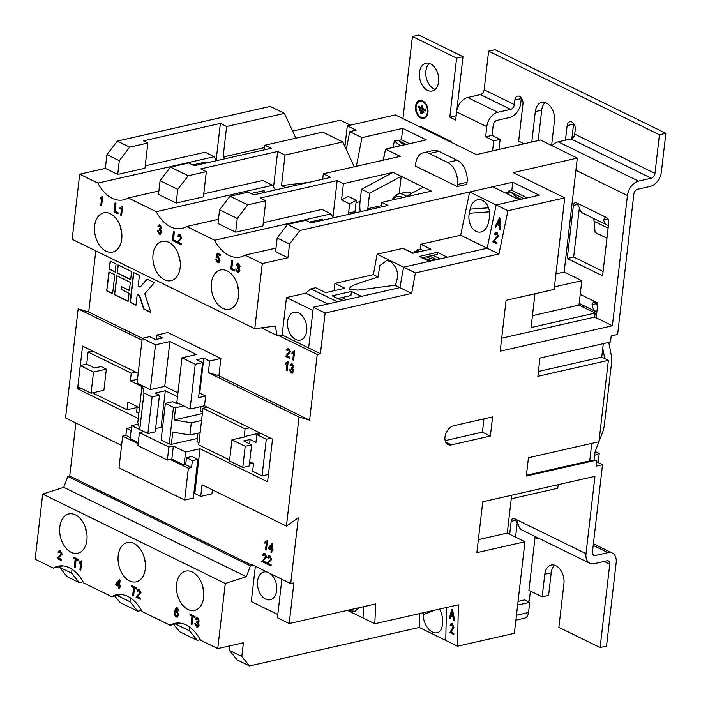 <?xml version="1.0" encoding="UTF-8"?>
<svg xmlns="http://www.w3.org/2000/svg" width="701" height="701" viewBox="0 0 701 701"><rect width="100%" height="100%" fill="white"/><g stroke="black" fill="none" stroke-linecap="round" stroke-linejoin="round"><path stroke-width="1.05" d="M203.684 597.41A20.145 13.31 -102.8 0 0 185.677 571.131A20.145 13.31 -102.8 0 0 176.582 584.143A20.145 13.31 -102.8 0 0 194.589 610.413A20.145 13.31 -102.8 0 0 203.684 597.41M202.265 584.836A20.145 13.31 -102.8 0 0 203.641 590.899M189.953 627.264L189.533 630.9L197.261 640.355L200.223 639.689M175.513 624.039L189.533 630.9M173.664 624.46L179.596 631.706L197.261 640.355M130.482 597.927L130.036 601.773L137.773 611.228L141.453 610.396M117.128 595.456L130.036 601.773M114.719 595.999L120.099 602.58L137.773 611.228M72.019 569.291L71.572 573.155L79.309 582.61L83.033 581.769M79.309 582.61L66.937 576.555L59.243 566.758M59.199 567.1L71.572 573.155M69.732 476.049L252.342 565.444L250.423 565.882L246.358 576.713L225.284 583.469L217.757 648.591L200.451 640.118A34.717 22.94 -102.8 0 0 174.759 623.373A34.717 22.94 -102.8 0 0 170.115 625.266L142.058 611.535A34.717 22.94 -102.8 0 0 116.375 594.79A34.717 22.94 -102.8 0 0 111.722 596.682L83.673 582.952A34.717 22.94 -102.8 0 0 57.981 566.206A34.717 22.94 -102.8 0 0 53.337 568.099L35.146 559.196L42.682 494.074L63.747 487.318L67.813 476.487L69.732 476.049L75.874 423.018M95.792 250.87L88.712 312.041L78.153 308.887L65.535 417.954L121.597 445.398M295.875 138.193L284.422 113.369L270.209 106.412L117.321 141.085L106.92 154.649L105.334 168.371L79.695 174.19L72.159 239.304L254.77 328.699L262.297 263.585L287.945 257.766L289.531 244.044L277.158 237.99L275.572 251.712L287.945 257.766M350.369 125.155L340.318 120.23L292.58 131.061M412.433 36.505L456.614 58.13L463.019 56.676L418.847 35.05L412.433 36.505L402.935 118.627M418.821 126.408A4.162 2.751 77.2 0 1 419.172 126.285A4.162 2.751 77.2 0 1 420.539 126.478A4.162 2.751 77.2 0 1 420.653 126.539L422.116 128.02M448.57 140.971L450.173 140.989A4.162 2.751 77.2 0 1 450.287 141.041A4.162 2.751 77.2 0 1 451.838 142.575M422.738 100.891A9.218 6.09 -102.8 0 0 419.706 100.471A9.218 6.09 -102.8 0 0 415.491 108.594A9.218 6.09 -102.8 0 0 420.758 118.04A9.218 6.09 -102.8 0 0 423.79 118.46A9.218 6.09 -102.8 0 0 428.004 110.337A9.218 6.09 -102.8 0 0 422.738 100.891M438.624 81.798A14.23 9.402 -102.8 0 0 425.901 63.23A14.23 9.402 -102.8 0 0 419.478 72.422A14.23 9.402 -102.8 0 0 432.202 90.99A14.23 9.402 -102.8 0 0 438.624 81.798M521.369 97.947A6.02 3.978 -102.8 0 0 521.272 98.543L514.858 99.998L514.332 104.572A4.381 2.9 -63.9 0 1 510.652 109.374L497.833 112.274A13.135 8.701 116.1 0 0 486.809 126.671L485.627 136.844L493.732 140.805L492.558 150.925M456.614 58.13L449.788 117.146L455.676 120.029L456.614 111.888A13.135 8.701 -63.9 0 1 467.646 97.5L480.465 94.591A4.381 2.9 116.1 0 0 484.146 89.789L488.615 51.129L659.439 134.758L654.971 173.419A4.381 2.9 -63.9 0 1 651.29 178.22L638.471 181.13A13.135 8.701 116.1 0 0 627.439 195.518L612.376 325.755L500.19 351.192L506.069 300.326L554.149 289.417L564.752 197.848L507.936 210.729L498.946 253.981L415.395 272.934L411.671 293.395L325.133 313.023L313.347 307.257L308.642 347.959L320.418 353.725L325.133 313.023M419.873 100.436A9.218 6.09 -102.8 0 0 415.816 108.646A9.218 6.09 -102.8 0 0 421.073 117.961A9.218 6.09 -102.8 0 0 423.947 118.416M435.207 89.386A14.23 9.402 77.2 0 1 425.893 70.967A14.23 9.402 77.2 0 1 429.31 63.379M598.934 441.744L595.876 449.604A13.135 8.701 116.1 0 0 594.746 454.099L594.01 460.382M596.63 461.81L602.536 464.702L592.415 552.204A4.381 2.9 -63.9 0 0 593.694 555.411A4.381 2.9 -63.9 0 0 595.149 555.551L607.969 552.642A13.135 8.701 116.1 0 1 612.332 553.054A13.135 8.701 116.1 0 1 616.17 562.666L606.523 646.103L600.109 647.558L558.872 627.369L563.937 583.618A14.23 9.402 -102.8 0 0 551.223 565.059A14.23 9.402 -102.8 0 0 544.791 574.25L542.18 596.831L528.931 590.347L535.047 537.439L536.519 538.158L537.895 537.851M517.391 521.43L515.577 537.15M608.748 342.43L611.36 355.617A21.889 14.502 -63.9 0 1 611.57 362.627L604.315 425.279A21.889 14.502 -63.9 0 1 602.431 432.762L598.961 441.674M603.097 271.462L573.663 257.048L579.403 207.435M463.019 56.676L456.728 111.117M498.972 149.471L500.137 139.35L492.041 135.389L493.215 125.216A4.381 2.9 -63.9 0 1 496.895 120.414L509.715 117.505A13.135 8.701 116.1 0 0 520.747 103.117L521.272 98.543M602.536 464.702L596.13 466.156L596.831 460.058L526.32 476.049L528.431 457.735L598.952 441.744L608.372 360.34L537.851 376.341L539.972 358.027L610.492 342.027L611.193 335.928L617.607 334.473L633.853 194.063A4.381 2.9 -63.9 0 1 637.533 189.27L650.353 186.361A13.135 8.701 116.1 0 0 661.376 171.964L665.854 133.304L659.439 134.758M516.567 520.098L511.169 521.325L509.671 534.258M511.169 521.325A4.381 2.892 77.2 0 1 513.141 518.495A4.381 2.892 77.2 0 1 514.578 518.696L518.346 524.444A13.135 8.701 -63.9 0 0 522.105 530.114L589.848 563.28A13.135 8.701 116.1 0 0 594.211 563.692L607.031 560.782A4.381 2.9 -63.9 0 1 608.486 560.923A4.381 2.9 -63.9 0 1 609.765 564.121L600.109 647.558M255.366 566.285L251.291 601.554L277.798 614.532L281.872 579.263L277.421 617.783L289.198 623.548L375.745 603.92L374.798 623.75L458.358 604.805L457.551 646.199L514.359 633.318L524.961 541.75L476.873 552.651L482.761 501.776L594.947 476.338L586.001 553.659A13.135 8.701 116.1 0 0 589.848 563.28M558.198 484.671L557.786 488.238L511.257 498.797M538.981 538.377A6.572 4.337 77.2 0 1 538.683 538.456A6.572 4.337 77.2 0 1 536.519 538.158M542.18 596.831L548.594 595.377L551.205 572.796A14.23 9.402 77.2 0 1 554.622 565.208M320.418 353.725L317.211 354.452L309.605 420.179L299.047 417.025L286.429 526.092L298.311 517.855L290.705 583.582L252.413 564.84L252.342 565.444M289.198 623.548L293.912 582.855L290.705 583.582M492.584 416.92L490.367 436.048L451.418 444.881A10.287 6.817 -63.9 0 1 448 444.557A10.287 6.817 -63.9 0 1 445.485 434.655A10.287 6.817 -63.9 0 1 453.635 425.752L492.584 416.92M346.268 149.444L349.738 131.622L356.152 130.167L347.31 125.847L395.39 114.938L476.391 154.588L540.497 140.051L577.317 158.076L564.13 272.032L581.804 280.68L578.973 305.101L595.175 313.032L594.702 317.097L612.376 325.755M596.174 317.825L597.883 303.042L580.218 294.394M578.141 204.315L573.392 205.393L567.249 258.503L602.588 275.808L608.74 222.699A4.162 2.751 77.2 0 0 606.383 217.459A4.162 2.751 77.2 0 0 606.277 217.406L605.024 217.266L603.675 219.834A12.259 8.123 116.1 0 0 607.171 225.074A12.259 8.123 116.1 0 0 607.434 225.187L608.398 225.599M573.392 205.393A4.162 2.751 77.2 0 1 575.276 202.712A4.162 2.751 77.2 0 1 576.643 202.896A4.162 2.751 77.2 0 1 576.748 202.957L579.525 208.013A12.259 8.123 -63.9 0 0 583.022 213.244A12.259 8.123 -63.9 0 0 583.285 213.367M551.608 145.493L554.447 120.984A14.23 9.402 -102.8 0 0 541.724 102.425A14.23 9.402 -102.8 0 0 535.301 111.617L531.787 142.031M573.646 123.534A6.02 3.978 -102.8 0 0 573.549 124.13L567.144 125.584L565.453 140.191M567.144 125.584A6.02 3.978 77.2 0 1 569.86 121.702A6.02 3.978 77.2 0 1 571.841 121.974A6.02 3.978 77.2 0 1 575.241 129.554L574.715 134.128L654.971 173.419M514.858 99.998A6.02 3.978 77.2 0 1 517.583 96.107A6.02 3.978 77.2 0 1 519.564 96.379A6.02 3.978 77.2 0 1 522.964 103.958L518.661 141.094L524.12 143.766M552.046 145.703A13.135 8.701 -63.9 0 1 558.215 141.839L571.035 138.929A4.381 2.9 116.1 0 0 574.715 134.128M538.193 140.577L541.715 110.162A14.23 9.402 77.2 0 1 545.133 102.574M488.615 51.129L495.029 49.675L665.854 133.304M573.549 124.13L571.876 138.605M449.788 117.146L456.176 115.691M485.627 136.844L492.041 135.389M493.732 140.805L500.137 139.35M423.763 117.602A8.386 5.538 -102.8 0 0 423.921 117.566A8.386 5.538 -102.8 0 0 427.759 110.188A8.386 5.538 -102.8 0 0 422.975 101.601A8.386 5.538 -102.8 0 0 420.214 101.216A8.386 5.538 -102.8 0 0 420.057 101.259M422.65 101.671A8.386 5.538 -102.8 0 0 419.89 101.294A8.386 5.538 -102.8 0 0 416.061 108.673A8.386 5.538 -102.8 0 0 420.845 117.26A8.386 5.538 -102.8 0 0 423.606 117.645A8.386 5.538 -102.8 0 0 427.435 110.259A8.386 5.538 -102.8 0 0 422.65 101.671M419.575 109.225L419.443 110.399L423.807 112.458L423.737 111.266L419.575 109.225M421.713 105.947L421.503 107.7L418.155 106.061L418.024 107.227L425.77 110.951L425.7 109.75L422.352 108.112L422.554 106.359L422.204 105.571L421.713 105.947L422.168 105.553M420.766 111.862L422.107 112.519L422.177 113.72L420.626 113.036L420.766 111.862M418.12 106.044L418.339 107.157L425.568 110.924M422.028 105.877L421.503 107.7M419.54 109.216L419.768 110.32L423.921 112.362M420.731 111.853L420.95 112.957L422.291 113.615M604.77 358.588L602.755 348.371M591.644 444.408L592.073 443.304M567.249 258.503L573.663 257.048M606.943 238.217L595.105 232.417L594.08 221.279A8.754 5.801 116.1 0 0 592.976 218.125M583.679 307.397L582.855 305.224M596.481 303.621L592.03 304.637A16.202 10.734 116.1 0 0 596.735 312.015A16.202 10.734 116.1 0 0 596.84 312.068M592.03 304.637L593.467 301.929L594.886 302.131L597.55 305.916M597.226 462.108L598.286 461.687L599.232 453.468L595.245 451.514M594.606 455.3L599.232 453.468M535.047 537.439L536.423 537.124M530.412 591.074L529.281 600.836L527.476 601.248M518.057 601.405L524.707 599.89L529.719 602.343L528.536 612.516A8.754 5.783 77.2 0 1 524.585 618.177L515.883 620.148M517.627 605.086L529.719 602.343M608.372 360.34L601.747 357.098L603.298 343.665M596.831 460.058L589.734 460.881L591.767 443.374M271.05 565.777L267.107 563.841L271.182 559.004L270.165 556.971L268.43 558.049L267.616 557.532L268.807 555.814L269.981 556.024L271.69 559.468L267.992 563.289L271.156 564.84L271.024 565.987L266.792 563.919L270.858 559.074L269.324 556.909M272.041 550.425L271.786 552.598L270.954 552.195L271.208 550.013L268.378 548.629L268.518 547.481L272.225 543.477L272.803 543.766L272.172 549.277L273.004 549.68L272.864 550.828L272.041 550.425L272.891 550.609M264.838 542.101L266.888 540.743L267.423 541.006L266.389 549.961L265.556 549.549L266.362 542.574L264.715 543.161L264.838 542.101L267.204 540.673M265.144 543.1L265.153 542.031M266.065 563.332L262.121 561.405L266.196 556.559L265.18 554.535L263.445 555.613L262.63 555.087L263.821 553.369L265.004 553.58L266.704 557.032L263.006 560.853L266.17 562.404L266.038 563.551L261.806 561.475L265.872 556.629L264.338 554.465M212.385 489.85L211.921 493.837L200.705 496.387L194.817 493.504L199.995 448.736L267.589 481.824L272.531 439.089L204.499 405.783L205.63 396.012L198.576 397.616L202.624 362.619L195.255 364.283L181.997 357.799L196.42 354.531L169.914 341.553L155.491 344.822L142.242 338.329L149.611 336.664L155.499 339.547L162.553 337.943L156.665 335.06L167.881 332.519L220.894 358.474L218.896 375.771L309.605 420.179M229.972 645.814L229.437 650.44L237.175 659.895L249.547 665.95L419.268 627.456L419.531 613.612M229.437 650.44L241.81 656.495L243.396 642.773L217.757 648.591M105.334 168.371L117.707 174.426L119.293 160.704L129.694 147.14L147.867 143.013L143.451 140.857L220.386 123.402L226.642 126.469L223.111 156.998L226.169 158.487M106.92 154.649L119.293 160.704M116.769 275.747L114.578 294.735L128.125 301.369L129.063 293.228L121.404 289.478L121.72 286.77L129.378 290.521L130.316 282.38L116.769 275.747M108.918 271.9L106.718 290.897L112.607 293.78L114.806 274.783L108.918 271.9M118.031 264.89L117.085 273.031L130.631 279.664L131.578 271.524L118.031 264.89M154.351 282.678L147.079 279.112L140.139 287.182L138.176 286.227L139.429 275.37L133.541 272.487L130.088 302.333L135.976 305.215L137.23 294.359L139.192 295.323L143.626 308.957L150.899 312.523L144.809 293.772L154.351 282.678M110.171 261.044L109.233 269.184L115.122 272.076L116.068 263.935L110.171 261.044M291.336 371.986L292.816 370.829L291.239 368.428L291.45 367.429L292.939 366.728L292.098 364.967L290.854 365.808L290.03 365.282L291.222 363.758L292.194 363.915L293.772 367.096L292.685 368.437L293.649 371.241L292.291 373.186L291.187 373.002L289.46 369.488L290.302 369.786L291.336 371.986L292.142 372.047M291.563 367.508L292.475 367.569M291.888 367.429L293.263 366.658L292.422 364.888L291.712 364.853M292.045 352.445L294.096 351.087L294.63 351.35L293.596 360.305L292.764 359.893L293.57 352.918L291.923 353.506L292.045 352.445L294.42 351.017M292.361 353.444L292.37 352.375M289.802 358.211L285.859 356.283L289.934 351.438L288.917 349.413L287.182 350.491L286.367 349.974L287.559 348.248L288.733 348.458L290.442 351.911L286.735 355.731L289.907 357.282L289.776 358.43L285.535 356.362L289.609 351.516L288.067 349.343M285.552 363.03L287.603 361.672L288.137 361.935L287.103 370.89L286.271 370.478L287.077 363.504L285.43 364.091L285.552 363.03L287.927 361.602M285.868 364.029L285.877 362.96M317.211 354.452L278.928 335.709L278.998 335.096L277.07 335.534L275.362 326.009L254.77 328.699M88.712 312.041L142.364 338.303M147.867 143.013L144.949 168.249L117.707 174.426M264.4 149.821L264.934 145.212L271.191 148.279L194.256 165.725L188.665 162.982L170.483 167.11L160.082 180.674L177.756 189.331L188.157 175.758L206.339 171.64L200.74 168.897L277.666 151.451L285.035 155.052L281.504 185.581L285.657 187.614M206.339 171.64L203.413 196.867L176.17 203.053L158.496 194.396L160.082 180.674M176.17 203.053L177.756 189.331M322.697 179.219L323.319 173.795L330.688 177.406L253.753 194.852L248.154 192.109L229.981 196.236L219.579 209.801L237.253 218.449L247.655 204.885L265.828 200.766L260.237 198.024L337.163 180.578L343.42 183.636L393.103 172.367L361.497 189.252L369.602 193.222L367.815 208.679A16.421 10.848 -102.8 0 0 367.701 210.046M265.828 200.766L262.91 225.994L235.667 232.171L217.993 223.523L219.579 209.801M235.667 232.171L237.253 218.449M381.178 206.988L381.712 202.387L387.968 205.446L311.042 222.892L305.741 220.298L287.559 224.425L277.158 237.99M323.319 173.795L400.253 156.349L385.524 149.147L383.377 160.179M229.981 196.236L247.655 204.885M381.712 202.387L431.395 191.119L393.103 172.367M287.559 224.425L299.932 230.48L512.755 182.207L539.262 195.185L496.159 204.964L507.936 210.729M577.317 158.076L513.202 172.612L564.752 197.848M349.738 131.622L361.961 137.606L402.751 128.353L401.436 139.753L409.507 143.705M385.524 149.147L426.313 139.893L402.751 128.353M457.201 186.527L466.822 184.345L467.05 182.313L457.438 184.494L457.201 186.527L415.378 166.058L415.614 164.016A17.516 11.575 -102.8 0 1 423.518 152.704L433.139 150.522A17.516 11.575 77.2 0 1 438.896 151.328L457.157 160.266A17.516 11.575 77.2 0 1 467.05 182.313M349.641 203.886L341.536 199.916L348.195 196.368L356.292 200.328L349.641 203.886L348.581 213.043A16.421 10.848 -102.8 0 0 348.467 214.41M341.536 199.916L343.42 183.636M332.922 217.214L337.163 180.578M273.556 187.001L277.666 151.451M450.796 616.074L450.095 618.711L449.297 618.317L451.847 609.59L452.592 609.958L454.747 620.99L453.959 620.595L453.372 617.336L450.796 616.074L453.372 617.336M419.268 627.456L445.775 640.434L446.414 607.513L445.775 640.434L457.551 646.199M453.819 634.212L450.217 632.442L453.512 626.729L452.417 624.46L450.883 626.063L450.121 625.564L451.102 623.434L452.145 623.566L453.95 627.246L450.962 631.925L453.836 633.336L453.81 634.484L449.893 632.565L453.188 626.852L451.672 624.477M496.764 243.65L493.127 241.863L497.859 235.825L497.105 233.477L495.178 235.072L494.442 234.563C494.871 232.732 495.738 232.022 497.044 232.434L498.306 236.246L494.117 241.197L496.983 242.599L496.737 243.808L492.812 241.889L497.544 235.851L496.501 233.407M496.229 232.259L497.044 232.434M313.347 307.257L399.894 287.629L395.049 285.254L357.852 290.109L349.869 289.478C348.344 286.201 356.634 284.457 361.024 282.424L378.225 277.018L373.388 274.652L377.103 254.191L403.61 267.169L399.894 287.629L403.61 267.169L429.354 261.333L419.338 256.426L437.389 252.334L447.404 257.232L487.169 248.215L496.159 204.964L469.652 191.986L460.662 235.238L420.898 244.255L430.913 249.162L412.863 253.254L402.847 248.356L413.485 253.114M415.395 272.934L403.61 267.169L487.169 248.215L498.946 253.981M495.756 227.404L494.959 227.019L499.454 217.845L500.199 218.213L500.409 229.683L499.611 229.297L499.611 225.897L497.035 224.635L495.756 227.404M285.035 155.052L342.807 141.952L322.705 132.112L264.934 145.212M170.483 167.11L188.157 175.758M216.145 160.038L220.386 123.402M594.702 317.097L501.688 338.197M524.961 541.75L507.287 533.093L478.38 539.647M511.669 495.221L507.287 533.093M534.977 293.763L531.069 327.569L595.175 313.032M564.13 272.032L555.946 273.881M554.447 286.884L581.804 280.68M578.973 305.101L532.445 315.652M200.705 496.387L202.046 484.785L286.429 526.092M374.798 623.75L363.022 617.984L363.556 606.689L363.022 617.984L347.416 610.352M349.799 610.825L355.258 611.228L358.737 607.785M439.562 609.064A14.23 8.719 69.4 0 1 442.454 619.991L442.375 623.943A14.23 8.719 69.4 0 1 437.81 632.574A14.23 8.719 69.4 0 1 432.552 632.1A14.23 8.719 69.4 0 1 423.229 614.575L423.264 612.762M267.239 572.095A14.23 9.402 -102.8 0 0 263.962 571.981A14.23 9.402 -102.8 0 0 257.539 581.173A14.23 9.402 -102.8 0 0 270.253 599.741A14.23 9.402 -102.8 0 0 276.676 590.549A14.23 9.402 -102.8 0 0 269.999 573.444M199.075 393.279L199.741 393.13L203.789 358.132L209.678 361.015L208.337 372.617L299.047 417.025M199.741 393.13L205.63 396.012M218.896 375.771L208.337 372.617M181.997 357.799L176.818 402.567L190.076 409.051L204.499 405.783M177.949 392.788L164.735 386.321L150.312 389.59L137.054 383.105L142.242 338.329M138.193 373.326L82.56 346.092L80.308 365.545M249.582 427.855L245.087 428.881L244.185 436.609L244.78 436.898L231.952 439.807L245.21 446.292L251.624 444.837L243.668 440.947L250.082 439.492L255.97 442.375L256.864 434.646L266.292 439.255L262.051 475.891L252.623 471.274L253.525 463.545L249.679 461.661M251.624 444.837L249.17 466.007L242.765 467.462L229.507 460.969L231.952 439.807M244.185 436.609L257.95 433.49M250.082 439.492L249.574 443.838M256.864 434.646L261.368 433.621M262.051 475.891L268.439 474.437M266.292 439.255L270.796 438.239M197.927 433.183L196.937 441.726L198.979 442.725M137.203 406.598L136.555 412.17L138.868 413.301M80.703 388.126L77.618 388.827L138.263 418.515M138.281 424.123L131.674 425.621L130.167 438.642L138.255 442.603M139.411 432.622L137.904 445.643L167.355 460.058L168.862 447.036L139.411 432.622L143.898 431.606L131.674 425.621M168.862 447.036L173.349 446.02L185.572 452.005L199.995 448.736M278.928 335.709L282.135 334.982L286.464 297.539L305.697 293.176L310.885 288.83L315.687 287.734L325.702 292.641L344.936 288.277L334.92 283.37L373.388 274.652M286.464 297.539L312.97 310.508L308.642 347.959L282.135 334.982M411.671 293.395L399.894 287.629L361.436 296.348L351.42 291.45L332.186 295.813L342.193 300.711L337.391 301.807L310.885 288.83M287.576 321.522A14.23 9.402 77.2 0 1 293.999 312.331A14.23 9.402 77.2 0 1 306.723 330.89A14.23 9.402 77.2 0 1 300.3 340.081A14.23 9.402 77.2 0 1 287.576 321.522M378.225 277.018L379.67 265.705L386.672 260.579L390.229 261.368C397.931 267.528 399.535 275.493 395.049 285.254M334.92 283.37L334.07 290.74M377.103 254.191L402.847 248.356M429.985 261.184L422.729 257.635L437.161 254.367L437.389 252.334M420.898 244.255L420.337 249.144L423.711 250.792M440.202 258.871L432.955 255.322M419.338 256.426L422.729 257.635M469.652 191.986L492.733 186.755L519.239 199.732L496.159 204.964L487.169 248.215L460.662 235.238M488.431 222.638L489.289 218.51A14.23 9.945 -94.1 0 0 482.498 200.407A14.23 9.945 -94.1 0 0 478.687 199.627A14.23 9.945 -94.1 0 0 470.143 209.135L469.284 213.262A14.23 9.945 -94.1 0 0 479.878 232.145A14.23 9.945 -94.1 0 0 488.431 222.638M420.346 251.554L416.972 249.906L420.337 249.144M436.837 259.633L429.59 256.084M414.265 252.938L414.554 251.352L418.891 250.844L419.864 251.668M415.973 252.553L414.554 251.352M431.886 260.754L427.391 259.317A17.516 5.144 -169.7 0 1 422.922 257.6M426.401 256.811A11.821 3.47 10.3 0 0 426.69 256.952A11.821 3.47 10.3 0 0 429.923 258.231L435.374 259.966M416.753 251.089L416.972 249.906M343.218 300.484L338.732 298.284M346.425 299.756L341.939 297.557M351.42 291.45L350.947 295.515L337.716 298.521M327.779 303.98L305.697 293.176M527.257 197.91L511.818 190.348L512.755 182.207M245.21 446.292L242.765 467.462M508.383 192.17L508.611 191.075L511.818 190.348M299.932 230.48L289.531 244.044M264.654 147.569L223.111 156.998M347.31 125.847L344.918 146.527M258.126 432.035L257.898 433.945L258.555 434.261M245.087 428.881L202.966 408.262L198.725 444.89L229.621 460.014M249.46 463.554L252.255 462.923M197.314 438.458L171.351 444.346L172.761 432.131L189.883 435.006L200.144 432.675M142.049 385.787L137.808 422.414L139.762 429.564L147.858 433.533L152.099 396.906L143.994 392.937L142.382 385.708M171.351 444.346L169.213 443.987L173.454 407.36L165.348 403.39L172.726 401.717L177.143 403.881L178.764 403.513M165.348 403.39L161.116 440.018L169.213 443.987M162.501 428.066L161.072 427.373L155.604 428.609M177.493 396.705L165.313 390.746L155.052 393.068L159.469 395.233L155.236 431.86L147.858 433.533M139.508 407.728L127.906 402.041L127.012 409.778L137.098 407.491M127.012 409.778L92.497 392.884M135.749 372.126L131.245 373.151L88.098 352.025L86.705 364.108M88.098 352.025L92.602 351.008M131.245 373.151L130.351 380.88L137.501 379.259M141.961 386.566L130.351 380.88M159.469 395.233L152.099 396.906M173.454 407.36L175.592 407.719L183.618 405.897M189.883 435.006L191.294 422.791L174.181 419.925L202.352 413.537M174.181 419.925L175.592 407.719M191.294 422.791L201.555 420.469M202.966 408.262L207.47 407.237M209.678 361.015L220.894 358.474M203.789 358.132L196.736 359.727L202.624 362.619M190.076 409.051L195.255 364.283M201.003 406.571L200.468 411.198L202.51 412.197M77.864 386.733L77.618 388.827M241.81 656.495L249.547 665.95M193.835 493.723L194.817 493.504M131.087 430.633L126.679 428.477L125.873 435.4L122.675 436.118L118.995 467.865L184.678 500.023L193.336 498.06L197.805 459.392L192.354 460.627L186.466 457.744L185.669 464.667L184.065 465.026L185.572 452.005M156.157 339.398L156.665 335.06M78.153 308.887L142.031 340.151M185.669 464.667L191.557 467.549L188.35 468.277L170.238 459.409L171.841 459.041L173.349 446.02M197.805 459.392L191.916 456.509L186.466 457.744M167.355 460.058L170.238 459.409M171.841 459.041L184.065 465.026M164.735 386.321L169.914 341.553M155.491 344.822L150.312 389.59M131.464 427.391L126.679 428.477M191.557 467.549L192.354 460.627M139.762 429.564L143.994 392.937M106.35 369.129L101.049 366.535L94.635 367.99L86.687 364.099L80.273 365.554L93.531 372.038L106.35 369.129L103.897 390.291L91.077 393.2L77.829 386.715L80.273 365.554M161.072 427.373L165.313 390.746M130.29 437.555L125.873 435.391M138.123 443.689L122.675 436.118M184.678 500.023L188.35 468.277M93.531 372.038L91.077 393.2M117.321 141.085L129.694 147.14M342.807 141.952L354.268 166.777M308.694 182.391L281.504 185.581M398.177 140.726L401.436 139.753M356.371 166.303L361.961 137.606M284.422 113.369L226.642 126.469M356.029 202.58L360.069 201.66L361.497 189.252M404.424 197.235L423.299 187.149M399.193 193.765L401.209 176.337L369.602 193.222M356.292 200.328L354.986 211.588A16.421 10.848 -102.8 0 0 354.872 212.955M411.706 193.345A15.326 10.121 -102.8 0 0 405.914 192.232L398.545 193.905A15.326 10.121 77.2 0 1 406.116 196.324M360.069 201.66A28.461 18.804 -102.8 0 0 360.235 211.737M510.521 192.013L508.611 191.075M524.05 198.637L510.53 192.021L516.225 196.648A11.821 3.19 11.7 0 0 518.363 197.954A11.821 3.19 11.7 0 0 521.5 199.215M506.034 193.266L506.236 192.319L510.53 192.013M509.443 194.931L506.236 192.319M398.667 140.691L398.229 140.48M406.3 144.432L398.676 140.699L403.925 144.967M393.042 147.438L394.374 141.006L398.676 140.691M400.367 145.773A17.516 4.723 -168.3 0 1 399.281 144.993L394.374 141.006M497.105 233.477L496.667 233.38M495.221 234.861L494.442 234.563M494.757 234.537L496.387 232.259M495.817 227.264L494.959 227.019M495.265 226.993L499.699 217.967M500.4 229.507L499.611 229.297M499.927 229.271L499.611 225.897M499.918 225.871L497.035 224.635M499.603 224.565L499.918 219.08L497.535 223.558L499.603 224.565L499.603 219.106M288.917 349.413L288.225 349.291M287.226 350.237L286.367 349.974M286.683 349.895L287.725 348.222M293.623 360.086L292.764 359.893M293.088 359.823L293.57 352.918M287.13 370.671L286.271 370.478M286.595 370.408L287.077 363.504M292.448 373.134L291.187 373.002M291.502 372.932L289.785 369.418M291.651 371.916L292.816 370.829M293.141 370.75L291.791 368.568M292.115 368.489L291.239 368.428M291.563 368.349L291.721 367.569M292.422 364.888L291.861 364.8M290.924 365.571L290.03 365.282M290.354 365.212L291.388 363.731M266.406 549.742L265.556 549.549M265.872 549.479L266.362 542.574M271.813 552.388L270.954 552.195M271.278 552.125L271.208 550.013M271.524 549.943L268.378 548.629M268.702 548.559L268.518 547.481M268.834 547.411L272.4 543.564M271.34 548.865L272.032 545.571L269.543 547.989L271.34 548.865L271.708 545.641M265.18 554.535L264.487 554.412M263.488 555.358L262.63 555.087M262.954 555.017L263.988 553.343M270.165 556.971L269.473 556.857M268.474 557.803L267.616 557.532M267.94 557.453L268.974 555.788M450.165 618.457L449.297 618.317M449.621 618.194L452.092 609.712M454.686 620.674L453.959 620.595M454.283 620.473L453.696 617.213M453.135 616.056L452.522 610.685L451.067 615.04L453.135 616.056L452.198 610.808M452.417 624.46L451.838 624.389M450.901 625.739L450.121 625.564M450.445 625.441L451.26 623.391M457.438 184.494A17.516 11.575 -102.8 0 0 447.536 162.448L457.157 160.266M438.896 151.328L429.275 153.51L447.536 162.448M429.275 153.51A17.516 11.575 -102.8 0 0 423.518 152.704M526.407 475.243L589.734 460.881M538.421 371.46L601.747 357.098M483.953 418.883L482.419 432.158L490.367 436.048M482.419 432.158L445.161 440.605M445.67 434.085L445.573 434.962A6.134 4.066 -63.9 0 1 444.977 437.231M121.711 232.557A20.145 13.31 77.2 0 1 120.335 226.493M94.653 225.801A20.145 13.31 77.2 0 1 103.739 212.797A20.145 13.31 77.2 0 1 121.746 239.067A20.145 13.31 77.2 0 1 112.651 252.08A20.145 13.31 77.2 0 1 94.653 225.801M238.489 289.732A20.145 13.31 77.2 0 1 237.113 283.668M211.43 282.976A20.145 13.31 77.2 0 1 220.526 269.964A20.145 13.31 77.2 0 1 238.524 296.243A20.145 13.31 77.2 0 1 229.437 309.246A20.145 13.31 77.2 0 1 211.43 282.976M263.296 222.69L321.882 209.406L331.012 213.875L214.664 240.259L186.606 226.528A34.717 22.94 77.2 0 1 181.953 228.421A34.717 22.94 77.2 0 1 156.27 211.676L128.213 197.945A34.717 22.94 77.2 0 1 123.569 199.838A34.717 22.94 77.2 0 1 97.877 183.092L79.695 174.19M333.334 217.836A34.717 22.94 77.2 0 1 331.012 213.875M145.23 165.813L205.104 152.231L214.234 156.7L97.877 183.092M216.548 160.669A34.717 22.94 77.2 0 1 214.234 156.7M275.397 189.945A34.717 22.94 77.2 0 1 272.628 185.283L262.761 180.455L203.763 193.835M117.987 213.823L114 211.877L115.034 202.922L115.954 203.369L115.034 211.29L118.11 212.789L117.987 213.823M159.258 233.056L160.739 231.9L159.171 229.499L159.372 228.508L160.862 227.799L160.03 226.037L158.776 226.879L157.962 226.362L159.153 224.828L160.117 224.986L161.703 228.167L160.608 229.507L161.572 232.311L160.214 234.257L159.109 234.073L157.383 230.568L158.224 230.857L159.258 233.056L160.065 233.118M159.486 228.579L160.398 228.64M159.81 228.5L161.186 227.729L160.345 225.967L159.635 225.932M181.138 244.509L177.195 242.581L181.27 237.735L180.253 235.711L178.518 236.789L177.703 236.263L178.895 234.546L180.069 234.756L181.778 238.209L178.08 242.029L181.244 243.58L181.112 244.728L176.88 242.651L180.946 237.805L179.412 235.641M234.765 270.998L230.778 269.044L231.821 260.089L232.732 260.535L231.812 268.457L234.888 269.964L234.765 270.998M214.664 240.259A34.717 22.94 77.2 0 0 240.347 257.004A34.717 22.94 77.2 0 0 245 255.111L262.297 263.585M153.037 254.393A20.145 13.31 77.2 0 1 162.133 241.381A20.145 13.31 77.2 0 1 180.139 267.651A20.145 13.31 77.2 0 1 171.044 280.663A20.145 13.31 77.2 0 1 153.037 254.393M237.586 271.401L239.067 270.244L237.499 267.843L237.7 266.853L239.19 266.143L238.358 264.382L237.104 265.223L236.29 264.706L237.481 263.173L238.445 263.339L240.031 266.511L238.936 267.861L239.9 270.656L238.542 272.601L237.437 272.426L235.711 268.912L236.552 269.202L237.586 271.401L238.393 271.462M237.814 266.923L238.726 266.985M238.138 266.853L239.514 266.073L238.673 264.312L237.963 264.277M217.617 261.631L219.168 260.185L218.09 257.618L216.066 257.355L217.266 253.087L220.342 254.594L220.21 255.742L217.809 254.568L217.214 256.724L218.44 256.697L220.009 260.527L219.264 262.376L217.494 262.665L215.777 259.151L216.618 259.44L217.617 261.631L218.423 261.683M217.941 261.561L219.483 260.115L218.405 257.539L216.889 257.872M217.748 256.557L218.44 256.697M219.264 262.376L218.528 262.831M176.38 242.406L172.393 240.461L173.427 231.505L174.339 231.952L173.427 239.873L176.494 241.381L176.38 242.406M120.011 207.724L122.062 206.357L122.596 206.62L121.562 215.575L120.73 215.163L121.536 208.188L119.889 208.775L120.011 207.724L122.386 206.287M120.327 208.714L120.335 207.654M100.077 197.962L102.127 196.595L102.661 196.858L101.619 205.814L100.795 205.411L101.601 198.427L99.954 199.014L100.401 197.884M100.383 198.953L100.392 197.892L102.442 196.525M245 255.111L275.992 248.084M323.073 220.167A34.717 22.94 77.2 0 1 322.434 219.168L309.448 222.112M186.606 226.528L218.484 219.299M272.628 185.283L156.27 211.676M265.144 192.267A34.717 22.94 77.2 0 1 264.049 190.584L251.054 193.529M128.213 197.945L158.89 190.987M206.296 163A34.717 22.94 77.2 0 1 205.656 162.001L192.67 164.945M180.096 261.149A20.145 13.31 77.2 0 1 178.72 255.085M261.359 327.84L277.07 335.534M205.524 163.175L205.656 162.001M263.821 192.565L264.049 190.584M322.302 220.342L322.434 219.168M238.699 272.558L237.437 272.426M237.753 272.347L236.035 268.834M237.902 271.331L239.067 270.244M239.391 270.174L238.042 267.984M238.366 267.913L237.499 267.843M237.814 267.773L237.981 266.985M238.673 264.312L238.112 264.216M237.175 264.987L236.29 264.706M236.605 264.627L237.639 263.155M234.791 270.779L230.778 269.044M231.102 268.974L232.11 260.237M218.686 262.787L217.494 262.665M217.818 262.586L216.092 259.081M218.405 257.539L217.205 257.802L218.405 257.539M217.047 257.696L216.066 257.355M216.39 257.285L217.529 253.219M220.228 255.523L217.809 254.568M180.253 235.711L179.561 235.589M178.562 236.535L177.703 236.263M178.028 236.193L179.062 234.52M176.407 242.195L172.393 240.461M172.709 240.382L173.725 231.645M160.371 234.213L159.109 234.073M159.425 234.003L157.707 230.489M159.574 232.986L160.739 231.9M161.064 231.829L159.723 229.639M160.038 229.569L159.171 229.499M159.486 229.42L159.653 228.64M160.345 225.967L159.784 225.871M158.847 226.642L157.962 226.362M158.277 226.283L159.311 224.811M121.588 215.356L120.73 215.163M121.054 215.093L121.536 208.188M118.013 213.612L114 211.877M114.324 211.798L115.332 203.062M101.645 205.595L100.795 205.411M101.11 205.332L101.601 198.427M143.88 556.252A20.145 13.31 -102.8 0 0 145.247 562.316M145.291 568.818A20.145 13.31 -102.8 0 0 127.284 542.548A20.145 13.31 -102.8 0 0 118.197 555.56A20.145 13.31 -102.8 0 0 136.196 581.83A20.145 13.31 -102.8 0 0 145.291 568.818M85.487 527.66A20.145 13.31 -102.8 0 0 86.863 533.724M86.898 540.234A20.145 13.31 -102.8 0 0 68.9 513.964A20.145 13.31 -102.8 0 0 59.804 526.968A20.145 13.31 -102.8 0 0 77.802 553.247A20.145 13.31 -102.8 0 0 86.898 540.234M75.191 567.372L74.28 566.925L75.2 559.004L73.123 557.987L73.237 556.953L78.31 559.433L78.188 560.467L76.111 559.451L75.191 567.372M119.126 588.875L118.303 588.472L118.548 586.29L115.726 584.906L115.858 583.758L119.573 579.753L120.151 580.042L119.512 585.554L120.344 585.957L120.213 587.105L119.38 586.702L119.126 588.875M140.34 599.031L136.397 597.103L140.472 592.257L139.455 590.233L137.72 591.311L136.905 590.785L138.097 589.068L139.271 589.278L140.98 592.731L137.273 596.551L140.445 598.102L140.314 599.25L136.073 597.173L140.147 592.327L138.605 590.163M191.978 624.538L191.058 624.092L191.978 616.17L189.901 615.154L190.024 614.12L195.088 616.6L194.966 617.634L192.889 616.617L191.978 624.538M42.682 494.074L225.284 583.469M196.788 625.923L198.269 624.766L196.692 622.365L196.902 621.375L198.392 620.665L197.551 618.904L196.306 619.745L195.483 619.228L196.674 617.695L197.647 617.853L199.224 621.033L198.138 622.374L199.102 625.178L197.743 627.123L196.639 626.939L194.913 623.434L195.754 623.724L196.788 625.923L197.594 625.984M197.016 621.445L197.927 621.507M197.34 621.366L198.716 620.595L197.875 618.825L197.156 618.79M177.449 617.09L176.608 616.906C175.005 615.697 174.418 613.892 174.838 611.491L175.653 608.161L177.432 607.96L179.035 611.176L176.521 608.889L175.399 611.491L177.116 611.079L178.694 614.926L177.3 617.134L176.293 616.985C174.689 615.767 174.093 613.962 174.514 611.561L175.653 608.161L176.328 607.776M179.035 610.992L177.581 608.897L176.521 608.889M133.584 595.955L132.673 595.508L133.584 587.587L131.508 586.571L131.63 585.537L136.695 588.016L136.581 589.05L134.504 588.034L133.584 595.955M79.213 562.237L81.263 560.879L81.798 561.142L80.764 570.097L79.932 569.685L80.738 562.71L79.09 563.297L79.213 562.237L81.579 560.809M79.52 563.236L79.528 562.167M61.513 560.441L57.57 558.513L61.644 553.667L60.628 551.643L58.893 552.721L58.078 552.195L59.27 550.478L60.444 550.688L62.152 554.14L58.455 557.961L61.618 559.512L61.486 560.66L57.254 558.583L61.32 553.737L59.787 551.573M179.771 623.075L170.115 625.266M121.387 594.492L111.722 596.682M62.994 565.909L53.337 568.099M67.813 476.487L250.423 565.882M63.747 487.318L246.358 576.713M197.901 627.071L196.639 626.939M196.955 626.869L195.228 623.355M197.104 625.853L198.269 624.766M198.593 624.696L197.244 622.506M197.568 622.435L196.692 622.365M197.016 622.286L197.174 621.507M197.875 618.825L197.314 618.738M196.368 619.509L195.483 619.228M195.807 619.149L196.841 617.677M192.004 624.319L191.058 624.092M191.382 624.021L191.978 616.17M192.302 616.1L189.901 615.154M190.225 615.084L190.313 614.269M194.992 617.415L192.889 616.617M176.345 610.922L175.399 611.491M175.977 608.091L176.494 607.749M176.67 615.846L178.177 614.479L177.081 611.929L176.24 611.868M177.134 615.969L176.345 615.916L177.861 614.549L176.398 611.824M177.081 611.929L175.206 613.191L176.345 615.916M139.455 590.233L138.763 590.111M137.764 591.057L136.905 590.785M137.221 590.715L138.263 589.042M133.611 595.736L132.673 595.508M132.988 595.438L133.584 587.587M133.909 587.517L131.508 586.571M131.832 586.5L131.928 585.685M136.599 588.831L134.504 588.034M119.152 588.665L118.303 588.472M118.618 588.402L118.548 586.29M118.872 586.22L115.726 584.906M116.051 584.836L115.858 583.758M116.182 583.688L119.748 579.841M120.239 586.886L119.38 586.702M118.688 585.142L119.38 581.848L116.883 584.266L118.688 585.142L119.056 581.918M80.781 569.878L79.932 569.685M80.247 569.615L80.738 562.71M75.217 567.153L74.28 566.925M74.604 566.846L75.2 559.004M75.515 558.934L73.123 557.987M73.439 557.908L73.535 557.093M78.214 560.248L76.111 559.451M60.628 551.643L59.936 551.521M58.937 552.467L58.078 552.195M58.402 552.125L59.436 550.451M110.469 261.193L109.233 269.184M109.549 269.114L115.148 271.857M137.23 294.359L139.517 295.252L143.95 308.887L150.811 312.252M133.838 272.628L130.404 302.262L136.003 304.996M147.263 279.208L140.139 287.182M118.32 265.039L117.085 273.031M117.409 272.961L130.658 279.445M109.216 272.049L106.718 290.897M107.043 290.819L112.633 293.561M117.067 275.887L114.578 294.735M121.72 286.77L129.405 290.302M114.894 294.665L128.152 301.15M420.653 126.539L450.173 140.989M456.614 111.888L486.809 126.671M515.314 519.055L586.001 553.659M604.236 561.413L609.765 564.121M592.695 554.351L595.149 555.551M593.204 545.413L607.969 552.642M467.646 97.5L497.833 112.274M480.465 94.591L510.652 109.374M484.146 89.789L514.332 104.572M575.898 170.282L627.439 195.518M576.748 202.957L606.277 217.406M571.035 138.929L651.29 178.22M558.215 141.839L638.471 181.13M544.791 574.25L551.205 572.796M535.301 111.617L541.715 110.162M608.109 228.149L594.08 221.279M607.872 218.887L603.675 219.834M516.453 615.259L528.536 612.516M423.229 614.575L435.303 610.028M470.143 209.135L488.509 207.811M469.284 213.262L489.491 211.807M427.286 259.869L427.391 259.317M381.335 205.612L367.815 208.679M354.986 211.588L348.581 213.043M402.786 197.603A13.135 8.675 -102.8 0 0 393.112 199.794M396.109 194.992A15.326 10.121 77.2 0 1 398.545 193.905L393.927 196.779L391.973 200.057M399.062 146.071L399.281 144.993M445.652 442.059L451.418 444.881M593.388 543.783L612.332 553.054M607.171 225.074L583.022 213.244M596.735 312.015L579.166 303.419M384.297 155.456L382.983 160.266"/></g></svg>
